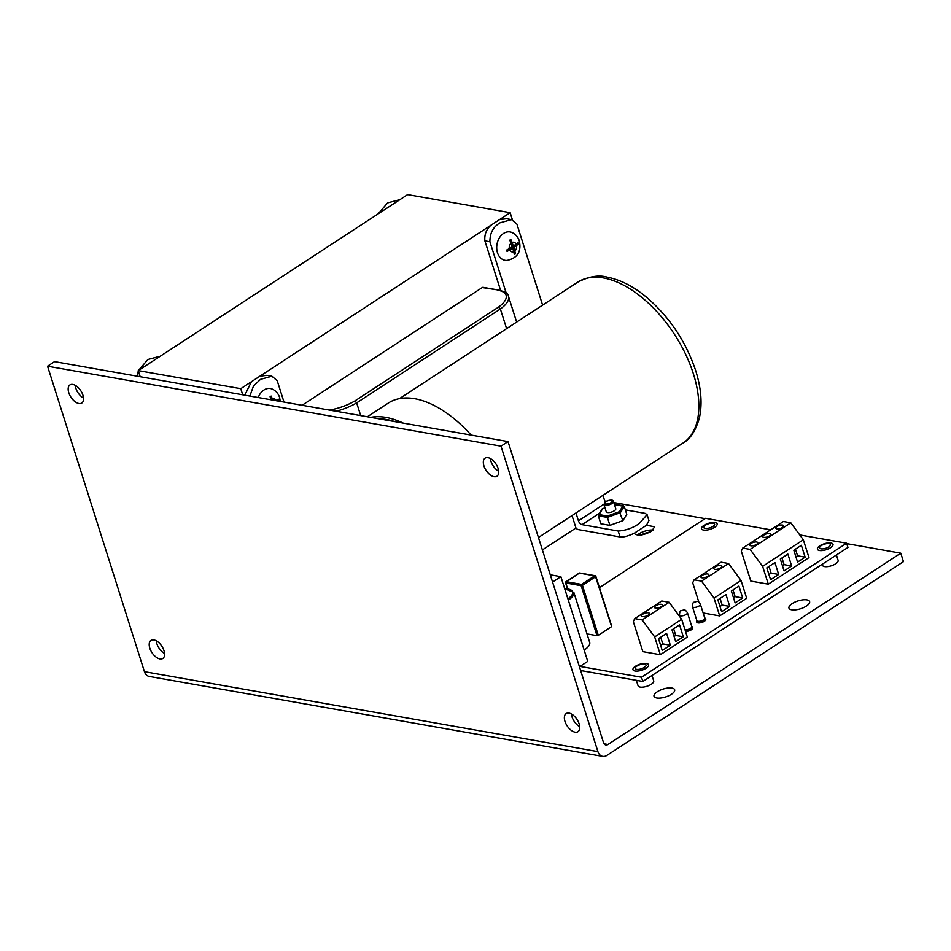 <?xml version="1.0" encoding="UTF-8"?>
<svg xmlns="http://www.w3.org/2000/svg" width="951" height="951" viewBox="0 0 951 951"><rect width="100%" height="100%" fill="white"/><g stroke="black" fill="none" stroke-linecap="round" stroke-linejoin="round"><path stroke-width="1.43" d="M637.336 535.08A10.818 4.125 162.4 0 1 638.917 533.88A10.818 4.125 162.4 0 1 653.075 530.087M634.103 533.356C637.396 536.221 643.197 535.532 651.483 531.3L654.704 526.783L646.466 525.273L634.103 533.356C627.696 536.221 623.012 537.422 620.064 536.958L578.327 529.6A3.84 2.092 -123.2 0 1 575.961 527.983L542.379 549.928M584.164 650.092A18.485 7.049 -17.6 0 0 584.176 650.08A18.485 7.049 -17.6 0 0 589.679 642.365L573.833 592.39A18.485 7.049 162.4 0 1 568.318 600.117A18.485 7.049 162.4 0 1 568.306 600.117M806.876 599.879A10.818 4.125 -17.6 0 0 794.905 602.114A10.818 4.125 -17.6 0 0 788.973 608.117A10.818 4.125 -17.6 0 0 791.696 609.805A10.818 4.125 -17.6 0 0 803.666 607.57A10.818 4.125 -17.6 0 0 809.598 601.567A10.818 4.125 -17.6 0 0 806.876 599.879M671.929 688.06A10.818 4.125 -17.6 0 0 659.946 690.295A10.818 4.125 -17.6 0 0 654.026 696.298A10.818 4.125 -17.6 0 0 656.737 697.986A10.818 4.125 -17.6 0 0 668.719 695.752A10.818 4.125 -17.6 0 0 674.639 689.748A10.818 4.125 -17.6 0 0 671.929 688.06M687.418 612.706C684.149 608.105 684.209 610.304 681.166 610.697C680.167 610.53 679.62 612.04 679.513 615.202A4.137 1.581 162.4 0 0 682.105 615.868A4.137 1.581 162.4 0 0 686.182 614.429A4.137 1.581 162.4 0 0 687.418 612.706L691.817 626.59A4.137 1.581 162.4 0 1 690.581 628.326A4.137 1.581 162.4 0 1 684.993 629.752M704.774 618.126A4.137 1.581 162.4 0 1 703.538 619.862A4.137 1.581 162.4 0 1 699.46 621.288A4.137 1.581 162.4 0 1 696.881 620.634L692.471 606.738A4.137 1.581 162.4 0 0 695.062 607.392A4.137 1.581 162.4 0 0 699.14 605.965A4.137 1.581 162.4 0 0 700.376 604.23L704.774 618.126M705.523 618.602L705.749 619.303A4.707 1.795 162.4 0 1 704.346 621.276A4.707 1.795 162.4 0 1 699.71 622.905A4.707 1.795 162.4 0 1 696.762 622.156L696.548 621.455A4.707 1.795 162.4 0 0 699.484 622.204A4.707 1.795 162.4 0 0 704.12 620.575A4.707 1.795 162.4 0 0 705.523 618.602L704.632 617.674M685.302 630.715A4.707 1.795 162.4 0 0 691.163 629.039A4.707 1.795 162.4 0 0 692.566 627.078L692.792 627.779A4.707 1.795 162.4 0 1 691.389 629.74A4.707 1.795 162.4 0 1 685.528 631.416M642.769 614.215A4.137 1.581 -17.6 0 0 641.533 615.951A4.137 1.581 -17.6 0 0 644.112 616.605A4.137 1.581 -17.6 0 0 648.19 615.178A4.137 1.581 -17.6 0 0 649.426 613.443A4.137 1.581 -17.6 0 0 646.846 612.789A4.137 1.581 -17.6 0 0 642.769 614.215M655.726 605.751A4.137 1.581 -17.6 0 0 654.49 607.487A4.137 1.581 -17.6 0 0 657.07 608.141A4.137 1.581 -17.6 0 0 661.147 606.714A4.137 1.581 -17.6 0 0 662.383 604.979A4.137 1.581 -17.6 0 0 659.804 604.325A4.137 1.581 -17.6 0 0 655.726 605.751M702.147 575.414A4.137 1.581 -17.6 0 0 700.911 577.15A4.137 1.581 -17.6 0 0 703.502 577.804A4.137 1.581 -17.6 0 0 707.58 576.377A4.137 1.581 -17.6 0 0 708.804 574.642A4.137 1.581 -17.6 0 0 706.224 573.988A4.137 1.581 -17.6 0 0 702.147 575.414M715.104 566.951A4.137 1.581 -17.6 0 0 713.868 568.686A4.137 1.581 -17.6 0 0 716.448 569.34A4.137 1.581 -17.6 0 0 720.525 567.913A4.137 1.581 -17.6 0 0 721.761 566.178A4.137 1.581 -17.6 0 0 719.182 565.524A4.137 1.581 -17.6 0 0 715.104 566.951M751.1 543.425A4.137 1.581 -17.6 0 0 749.863 545.161A4.137 1.581 -17.6 0 0 752.455 545.815A4.137 1.581 -17.6 0 0 756.532 544.388A4.137 1.581 -17.6 0 0 757.769 542.652A4.137 1.581 -17.6 0 0 755.177 541.999A4.137 1.581 -17.6 0 0 751.1 543.425M764.057 534.961A4.137 1.581 -17.6 0 0 762.821 536.697A4.137 1.581 -17.6 0 0 765.412 537.351A4.137 1.581 -17.6 0 0 769.49 535.924A4.137 1.581 -17.6 0 0 770.714 534.189A4.137 1.581 -17.6 0 0 768.135 533.535A4.137 1.581 -17.6 0 0 764.057 534.961M777.015 526.497A4.137 1.581 -17.6 0 0 775.778 528.233A4.137 1.581 -17.6 0 0 778.37 528.887A4.137 1.581 -17.6 0 0 782.435 527.46A4.137 1.581 -17.6 0 0 783.672 525.725A4.137 1.581 -17.6 0 0 781.092 525.071A4.137 1.581 -17.6 0 0 777.015 526.497M646.157 668.184A8.19 3.126 -17.6 0 0 644.065 663.406A8.19 3.126 -17.6 0 0 635.898 665.997A8.19 3.126 -17.6 0 0 635.423 666.294A8.19 3.126 -17.6 0 0 635.042 671.002A8.19 3.126 -17.6 0 0 646.157 668.184M714.688 527.258A8.19 3.126 -17.6 0 0 712.608 522.479A8.19 3.126 -17.6 0 0 704.441 525.071A8.19 3.126 -17.6 0 0 703.954 525.368A8.19 3.126 -17.6 0 0 703.574 530.064A8.19 3.126 -17.6 0 0 714.688 527.258M830.568 547.693A8.19 3.126 -17.6 0 0 828.487 542.914A8.19 3.126 -17.6 0 0 820.321 545.505A8.19 3.126 -17.6 0 0 819.845 545.803A8.19 3.126 -17.6 0 0 819.453 550.498A8.19 3.126 -17.6 0 0 830.568 547.693M836.416 554.98L838.116 560.353A8.19 3.126 162.4 0 1 835.679 563.777A8.19 3.126 162.4 0 1 827.62 566.606A8.19 3.126 162.4 0 1 822.508 565.31L822.175 564.288M651.994 675.483L653.706 680.857A8.19 3.126 162.4 0 1 651.257 684.28A8.19 3.126 162.4 0 1 643.197 687.109A8.19 3.126 162.4 0 1 638.085 685.814L636.35 680.345M579.147 723.889A10.818 5.896 56.8 0 1 577.97 731.699A10.818 5.896 56.8 0 1 564.977 721.393A10.818 5.896 56.8 0 1 566.142 713.583A10.818 5.896 56.8 0 1 579.147 723.889M571.408 713.975A10.818 5.896 -123.2 0 0 571.991 716.804A10.818 5.896 -123.2 0 0 579.73 726.719M163.988 650.686A10.818 5.896 56.8 0 1 162.811 658.484A10.818 5.896 56.8 0 1 149.818 648.178A10.818 5.896 56.8 0 1 150.983 640.38A10.818 5.896 56.8 0 1 163.988 650.686M156.249 640.772A10.818 5.896 -123.2 0 0 156.832 643.601A10.818 5.896 -123.2 0 0 164.571 653.515M82.951 395.224A10.818 5.896 56.8 0 1 81.786 403.034A10.818 5.896 56.8 0 1 68.781 392.727A10.818 5.896 56.8 0 1 69.946 384.917A10.818 5.896 56.8 0 1 82.951 395.224M75.212 385.31A10.818 5.896 -123.2 0 0 75.795 388.139A10.818 5.896 -123.2 0 0 83.533 398.053M498.11 468.427A10.818 5.896 56.8 0 1 496.933 476.237A10.818 5.896 56.8 0 1 483.94 465.931A10.818 5.896 56.8 0 1 485.105 458.132A10.818 5.896 56.8 0 1 498.11 468.427M490.371 458.525A10.818 5.896 -123.2 0 0 490.954 461.354A10.818 5.896 -123.2 0 0 498.693 471.256M378.985 418.82A96.134 52.388 56.8 0 1 394.927 421.638M367.348 416.764L388.388 403.022A98.535 53.696 56.8 0 1 471.114 435.071M491.798 463.506A98.535 53.696 56.8 0 1 493.343 466.18M370.7 417.358A98.535 53.696 56.8 0 1 403.212 423.1M516.571 245.524L513.706 247.403L514.848 251.005A4.91 3.673 100 0 0 516.571 245.524L518.509 243.943A8.19 6.11 100 0 0 518.331 243.254A8.19 6.11 100 0 0 518.081 242.588L516.143 244.169A4.91 3.673 100 0 0 512.137 242.446L510.842 239.474A8.19 6.11 100 0 0 509.76 240.175L511.056 243.147A4.91 3.673 100 0 0 509.332 248.627L506.633 250.065A8.19 6.11 100 0 0 506.824 250.767A8.19 6.11 100 0 0 507.061 251.421L509.76 249.982A4.91 3.673 100 0 0 513.766 251.706L512.625 248.104L509.76 249.982M497.48 252.74A14.42 10.77 -80 0 1 499.988 236.942A14.42 10.77 -80 0 1 511.876 232.46C515.537 234.136 518.01 236.93 519.27 240.805C521.612 251.599 517.51 258.137 506.942 260.443A14.42 10.77 -80 0 1 497.48 252.74M258.22 397.53A14.42 10.77 -80 0 1 272.188 389.066C275.861 390.754 278.322 393.536 279.582 397.411L280.283 401.417M276.444 400.74A4.91 3.673 100 0 0 272.45 399.063L271.154 396.08A8.19 6.11 100 0 0 270.072 396.793L271.368 399.765A4.91 3.673 100 0 0 271.297 399.836M278.31 401.072L278.833 400.561A8.19 6.11 100 0 0 278.643 399.86A8.19 6.11 100 0 0 278.405 399.206L276.468 400.787M613.454 501.45L615.773 508.737A5.005 1.902 162.4 0 1 614.275 510.83A5.005 1.902 162.4 0 1 609.353 512.553A5.005 1.902 162.4 0 1 606.239 511.757L603.933 504.482A5.005 1.902 162.4 0 0 607.047 505.266A5.005 1.902 162.4 0 0 611.968 503.543A5.005 1.902 162.4 0 0 613.454 501.45C613.122 499.596 610.483 499.679 605.525 501.7L603.933 504.482M272.45 399.063L272.782 400.098M512.137 242.446L513.278 246.047L516.143 244.169M482.276 287.547A1.926 1.438 -80 0 1 483.144 287.345L498.253 290.007L482.276 287.547L302.109 405.269M542.605 305.116L516.904 224.103L511.555 219.61L500.178 222.748C493.26 226.742 489.836 233.066 489.908 241.732L484.879 240.853C484.309 234.469 486.377 229.227 491.096 225.125L259.837 376.227L266.839 375.336L271.879 376.216L260.503 379.366L253.477 386.082L249.851 396.056M484.879 240.853L500.606 290.459M572.026 515.573L575.961 527.983M244.811 395.164L251.409 381.743L240.781 388.686L138.252 370.605L407.622 194.598L510.152 212.667L499.525 219.622L506.526 218.718L511.555 219.61M510.152 212.667L512.411 219.8M498.229 290.007C505.052 291.648 508.476 293.764 508.476 296.343A33.178 12.66 162.4 0 1 500.369 308.98L356.661 402.879L360.691 415.599M336.036 411.248A33.178 12.66 162.4 0 0 356.661 402.879L354.913 400.93L498.467 307.137L500.369 308.98L506.61 328.642M240.781 388.686L242.719 394.796M138.252 370.605L140.189 376.715M489.908 241.732L506.182 293.039M575.961 512.993L578.446 520.827L603.873 504.208M602.958 495.364L605.062 502.021M620.064 536.958L618.186 531.027C625.758 530.539 632.772 528.043 639.238 523.549L647.084 514.669L645.182 513.397L625.366 509.902M491.096 225.125L499.525 219.622M618.186 531.027L582.036 524.655A3.84 2.092 56.8 0 1 578.446 520.827M396.995 201.541L388.567 207.045M378.129 213.868L387.58 202.896L399.182 199.793M137.241 376.192L138.311 370.807M138.454 370.474L147.892 359.514L159.495 356.399M157.307 358.158L148.879 363.662M271.879 376.216L277.216 380.709L283.992 402.071M251.409 381.743L259.837 376.227M626.78 514.348L622.893 520.661L609.912 525.368L600.818 523.775L598.298 515.811L599.059 514.586L607.427 516.06L619.363 511.721L622.941 505.92L624.248 506.384L626.78 514.348M648.951 520.566L646.466 525.273M615.166 504.791L624.248 506.384L620.361 512.696L607.38 517.415L609.912 525.368M619.363 511.721L622.893 520.661M509.332 248.627L512.197 246.749L511.056 243.147M605.014 507.917L602.637 508.773L598.298 515.811L607.38 517.415L607.427 516.06M602.637 508.773L602.185 509.498L602.637 508.773M513.766 251.706L514.313 254.547A8.19 6.11 100 0 0 515.394 253.846L514.848 251.005M512.625 248.104L510.651 247.759M507.263 249.78L506.657 250.172M513.706 247.403L511.733 247.058M511.555 247.177L511.804 247.961M515.394 253.846L514.218 253.632M518.509 243.943L516.88 243.658M513.041 246L512.149 246.594M513.278 246.047L511.9 245.798M278.833 400.561L277.193 400.276M650.353 531.978A14.657 5.599 -17.6 0 0 640.641 535.056M900.763 553.173L607.951 744.49A4.541 3.388 -80 0 1 605.894 744.966A4.541 3.388 -80 0 1 603.493 742.576L508.012 441.573L500.999 446.162L597.906 751.623A9.082 6.788 100 0 0 602.696 756.402A9.082 6.788 100 0 0 606.809 755.463L903.45 561.637L900.763 553.173L846.747 543.639M768.301 584.176L808.98 557.595L803.333 539.788L762.643 566.368L768.301 584.176L750.826 581.097L741.281 551.033L742.731 548.085L750.125 549.393L790.816 522.8L783.422 521.493L742.731 548.085M599.451 587.647L705.535 518.331L770.69 529.814M580.027 666.413L641.485 677.243L846.616 543.211L799.767 534.949M660.327 654.728L687.323 637.087L681.677 619.279L654.68 636.92L660.327 654.728L642.852 651.649L633.318 621.574L634.769 618.625L642.163 619.933L669.147 602.304L681.677 619.279M719.705 615.927L746.701 598.286L741.055 580.479L714.058 598.12L719.705 615.927L703.158 613.003M611.493 626.186L595.588 576.77L582.44 585.352L598.298 635.327L611.445 626.733M598.298 635.327L596.99 635.66L581.132 585.685L565.809 582.987L567.676 588.847M586.993 633.901L596.99 635.66M508.012 441.573L54.564 361.618L47.55 366.194L144.445 671.668A9.082 6.788 100 0 0 149.248 676.446L602.696 756.402M675.745 641.699L671.988 629.847L679.549 624.902L683.305 636.766L675.745 641.699M662.253 650.52L658.496 638.656L666.592 633.366L670.348 645.23L662.253 650.52M721.631 611.719L717.874 599.855L725.97 594.565L729.738 606.429L721.631 611.719M735.135 602.898L731.367 591.046L738.927 586.101L742.683 597.965L735.135 602.898M797.58 562.089L793.823 550.237L801.372 545.292L805.14 557.155L797.58 562.089M770.595 579.73L766.827 567.866L774.922 562.576L778.691 574.44L770.595 579.73M784.088 570.909L780.319 559.057L787.88 554.112L791.648 565.976L784.088 570.909M705.048 518.652L613.811 502.568M606.31 501.248L604.729 500.963M500.999 446.162L47.55 366.194M580.633 670.514L642.828 681.475L847.959 547.443L846.616 543.211M642.828 681.475L641.485 677.243M634.769 618.625L661.753 600.996L669.147 602.304M654.68 636.92L642.163 619.933M694.147 579.825L701.541 581.132L728.537 563.503L721.131 562.196L694.147 579.825L692.697 582.773L698.866 602.197M714.058 598.12L701.541 581.132M728.537 563.503L741.055 580.479M762.643 566.368L750.125 549.393M790.816 522.8L803.333 539.788M769.014 566.439L771.13 573.108L778.691 574.44M771.13 573.108L768.943 574.535M795.464 549.155L797.58 555.824L805.14 557.155M797.58 555.824L795.939 556.894M781.972 557.975L784.088 564.644L791.648 565.976M784.088 564.644L782.435 565.714M720.062 598.429L722.178 605.098L729.738 606.429M722.178 605.098L719.99 606.524M733.019 589.965L735.135 596.634L742.683 597.965M735.135 596.634L733.483 597.703M673.641 628.766L675.745 635.434L683.305 636.766M675.745 635.434L674.104 636.504M660.683 637.229L662.799 643.898L670.348 645.23M662.799 643.898L660.612 645.325M550.272 574.796L560.876 576.675L552.59 582.083M560.876 576.675L587.742 661.373L579.456 666.782M567.902 598.833A17.522 6.681 -17.6 0 0 564.739 588.847M644.35 667.388A5.682 2.164 -17.6 0 0 644.612 664.131A5.682 2.164 -17.6 0 0 636.908 666.08A5.682 2.164 -17.6 0 0 636.647 669.338A5.682 2.164 -17.6 0 0 644.35 667.388M712.881 526.462A5.682 2.164 -17.6 0 0 713.143 523.193A5.682 2.164 -17.6 0 0 705.44 525.142A5.682 2.164 -17.6 0 0 705.178 528.399A5.682 2.164 -17.6 0 0 712.881 526.462M828.761 546.896A5.682 2.164 -17.6 0 0 829.034 543.627A5.682 2.164 -17.6 0 0 821.331 545.577A5.682 2.164 -17.6 0 0 821.058 548.834A5.682 2.164 -17.6 0 0 828.761 546.896M693.35 373.707A96.134 52.388 -123.2 0 0 577.792 282.126C589.109 276.396 598.868 274.732 607.059 277.121C620.278 279.63 633.497 286.394 646.716 297.401C669.599 317.147 685.909 341.504 695.645 370.498C701.256 388.234 702.492 404.127 699.33 418.155C695.621 430.898 690.164 439.207 682.961 443.083A96.134 52.388 -123.2 0 0 693.35 373.707M611.065 502.592A4.042 1.545 -17.6 0 0 611.255 500.274A4.042 1.545 -17.6 0 0 605.775 501.652A4.042 1.545 -17.6 0 0 605.585 503.971A4.042 1.545 -17.6 0 0 611.065 502.592M498.467 307.137A31.252 11.923 -17.6 0 0 497.409 290.21M329.438 410.083A31.252 11.923 -17.6 0 0 354.913 400.93M599.582 513.195L582.036 524.655M607.951 744.49L604.123 743.825M597.906 751.623L144.445 671.668M565.774 582.487L565.809 582.987A0.963 0.713 100 0 1 566.214 581.691L581.548 584.401L594.696 575.807L579.361 573.108L565.821 582.262M578.969 573.37L579.361 573.108A0.963 0.713 100 0 1 579.801 573.001A0.963 0.963 0 0 0 579.111 573.144L565.964 581.739A0.963 0.963 0 0 0 565.572 582.832L567.474 588.824M580.181 573.251A0.963 0.713 100 0 0 579.801 573.001L595.124 575.712A0.963 0.713 100 0 0 594.696 575.807L595.635 576.211A0.963 0.713 100 0 0 595.124 575.712A0.963 0.963 0 0 1 595.873 576.365L611.731 626.34M581.132 585.685L582.44 585.352L581.548 584.401A0.963 0.713 100 0 0 581.132 585.685M573.833 592.39L564.704 588.74M692.566 627.078L691.674 626.138M700.376 604.23C697.107 599.641 697.166 601.84 694.123 602.233C693.124 602.066 692.566 603.576 692.471 606.738M644.065 663.406L635.898 665.997M712.608 522.479L704.441 525.071M828.487 542.914L820.321 545.505M577.792 282.126L399.563 398.588M508.476 296.343L516.643 322.092M648.962 520.589L647.072 514.669M399.563 199.865L398.956 199.746M159.875 356.47L159.269 356.363M614.81 504.303L623.594 505.861M602.387 508.797L604.991 507.846M598.405 515.109L602.197 508.94M682.961 443.083L538.444 537.505M679.513 615.202L680.155 617.235M696.738 620.183L696.548 621.455"/></g></svg>
